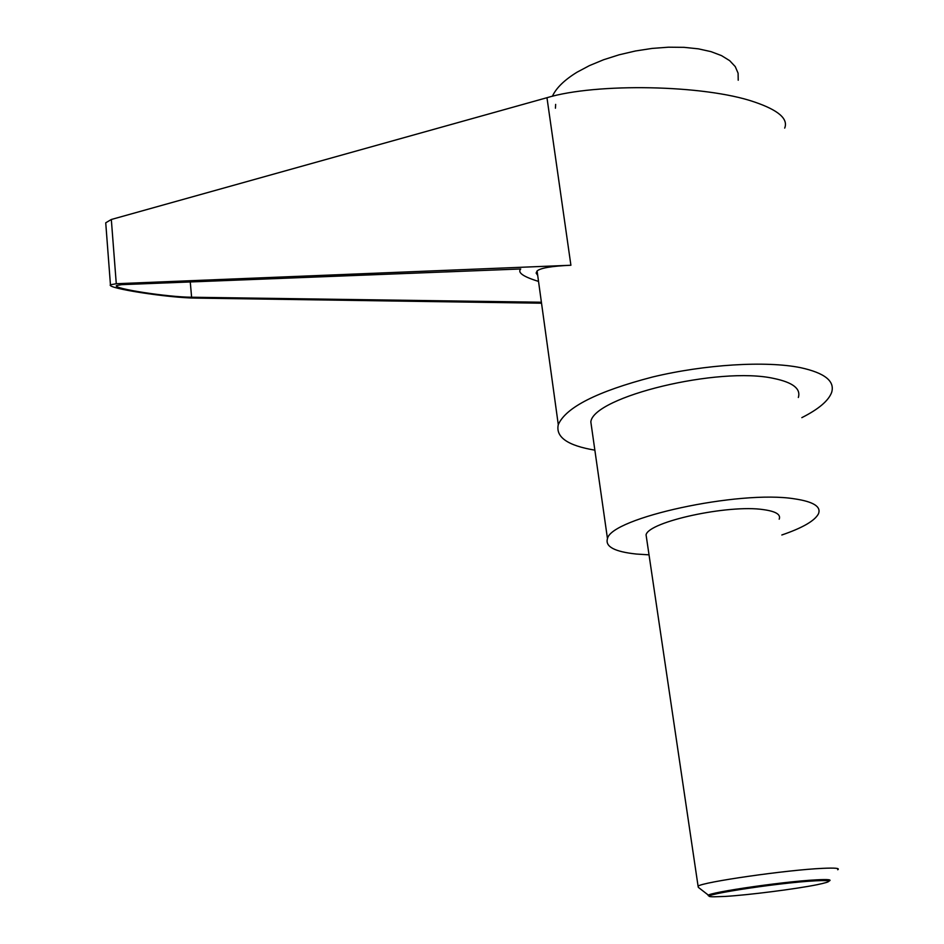 <?xml version="1.0" encoding="UTF-8"?>
<svg xmlns="http://www.w3.org/2000/svg" width="944" height="944" viewBox="0 0 944 944"><rect width="100%" height="100%" fill="white"/><g stroke="black" fill="none" stroke-linecap="round" stroke-linejoin="round"><path stroke-width="1.42" d="M837.706 869.766C840.207 868.232 835.18 867.76 822.613 868.35C786.942 869.884 702.242 882.097 698.076 886.168L698.348 887.36L708.708 895.396M709.392 895.915C696.873 894.287 780.464 881.613 816.442 879.843C828.183 879.23 832.337 879.655 828.903 881.13M779.189 519.176C781.042 514.527 775.791 511.353 763.448 509.63C728.379 504.261 648.705 521.69 646.062 534.811L646.687 539.012M815.533 880.811C775.685 882.817 687.208 896.942 714.136 896.788L724.968 896.434C748.332 895.065 795.886 889.024 817.15 884.693C833.222 881.318 832.691 880.02 815.533 880.811M594.862 450.158C567.686 445.627 555.497 437.119 558.282 424.658C565.845 407.336 597.233 391.453 652.469 377.034C704.79 364.419 765.903 360.655 800.512 367.653C824.82 372.939 835.18 381.246 831.593 392.551C828.407 400.881 818.483 409.248 801.822 417.649M105.834 224.235L105.728 222.808L111.321 219.492L546.965 97.704C596.124 82.777 704.731 84.771 754.398 101.976C778.34 110.118 788.429 118.826 784.7 128.101M105.728 222.808L110.448 284.769L116.277 283.731L570.908 265.252C551.768 266.09 540.487 268.002 537.089 270.963L536.133 273.064L537.691 275.365M555.438 108.206L555.65 104.383M649.035 554.848L636.398 554.045C614.603 551.756 604.962 546.623 607.476 538.658C610.815 518.02 739.058 489.853 794.388 498.821C813.409 501.63 821.422 506.645 818.424 513.878C814.684 520.864 802.483 527.908 781.833 534.988M591.959 429.874L590.826 421.862C593.457 396.799 718.998 366.06 773.986 378.485C792.901 382.426 801.019 388.763 798.341 397.483M552.37 96.288C556.205 87.981 564.418 79.969 576.996 72.228L589.445 65.608L603.629 59.732L619.122 54.799L635.442 50.988L652.056 48.427L668.435 47.2L684.046 47.342L698.383 48.84L710.997 51.637L721.535 55.625L729.677 60.664L735.234 66.576L738.09 73.172L738.22 80.228M541.396 302.233L191.608 297.23C167.926 297.148 112.171 288.557 116.525 285.572L121.682 284.651L520.722 268.969C517.288 272.545 523.224 276.698 538.528 281.406M110.448 284.769C105.551 288.215 169.118 297.997 196.187 298.103L541.526 303.201M570.908 265.252L546.965 97.704M191.608 297.23L190.263 281.926M116.277 283.731L111.321 219.492M537.089 270.963L558.282 424.658M590.826 421.862L607.476 538.658M698.076 886.168L646.062 534.811"/></g></svg>
